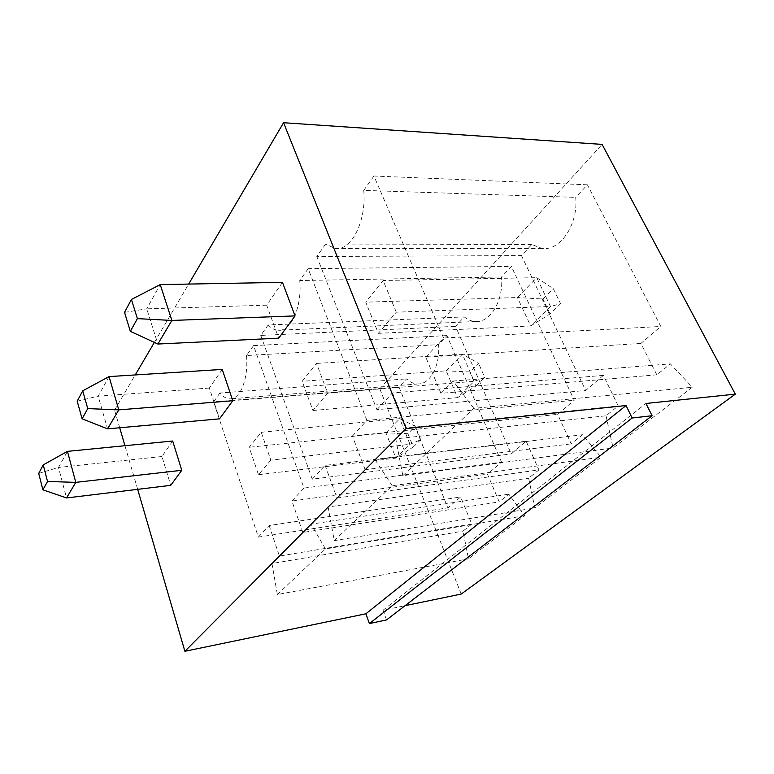 <?xml version="1.0" encoding="UTF-8"?>
<svg xmlns="http://www.w3.org/2000/svg" width="774" height="774" viewBox="0 0 774 774"><rect width="100%" height="100%" fill="white"/><g stroke="black" fill="none" stroke-linecap="round" stroke-linejoin="round"><path stroke-width="0.58" stroke-dasharray="3.87 2.9" d="M119.709 427.761L114.562 410.104L379.802 388.819L602.104 144.399M114.562 410.104L135.247 374.935M154.365 342.418L188.672 284.077M137.666 489.342L124.943 445.708M461.227 594.045L379.802 388.819M386.536 619.935L382.995 610.251L405.092 605.674M282.471 282.355L266.672 305.179L278.708 338.17M222.225 369.421L209.328 388.055L219.516 418.85M172.689 441.006L161.96 456.515L170.735 485.346M606.023 415.773L613.076 447.982L692.295 387.252L670.371 363.877L656.807 374.819L640.901 343.433L660.812 326.473L587.408 184.802L575.721 197.351C578.391 224.721 559.912 251.395 541.955 248.435L531.786 244.497L521.463 255.584L585.686 390.464L603.381 375.39L618.223 405.934L606.023 415.773L395.756 438.868L402.819 475.652L613.076 447.982M538.907 469.915L528.632 478.197L534.824 507.976L601.05 457.211L582.532 434.727L571.222 443.841L557.628 414.371L574.26 400.206L511.372 266.411L501.523 276.976C503.768 300.525 490.232 322.835 475.594 321.529C471.579 321.345 467.815 319.807 464.313 316.914L455.518 326.357L511.217 453.912L526.146 441.199L538.907 469.915L337.019 498.021L328.128 506.97L528.632 478.197M501.542 462.146L446.917 335.587L438.5 344.614C440.435 365.26 430.17 384.339 418.115 383.952C414.022 383.962 410.172 382.269 406.573 378.873L398.997 387.01L447.885 507.86L460.646 496.995L471.763 524.066L463.007 531.128L468.493 558.818L524.685 515.745L508.808 494.189L499.23 501.91L487.456 474.152L501.542 462.146L303.959 488.084L253.553 345.601L446.917 335.587M382.995 610.251L645.971 403.467M266.672 305.179L146.741 308.836L157.877 344.033M124.537 312.377L146.741 308.836L160.228 284.6M209.328 388.055L98.163 396.143L107.547 428.844M77.197 401.193L98.163 396.143L109.037 376.599M161.96 456.515L58.485 467.457L66.545 497.943M38.7 473.427L58.485 467.457L67.435 451.368M402.819 475.652L473.843 408.353L692.295 387.252M473.843 408.353L453.158 381.06L670.371 363.877M453.158 381.06L440.967 393.337L656.807 374.819M440.967 393.337L425.787 357.162L640.901 343.433M425.787 357.162L443.599 338.025L660.812 326.473M443.599 338.025L373.948 176.008L587.408 184.802M373.948 176.008L363.741 190.385L575.721 197.351M363.741 190.385C366.731 221.538 350.757 251.831 334.774 248.444L325.68 243.994L531.786 244.497M325.68 243.994L316.808 256.504L521.463 255.584M316.808 256.504L376.928 409.678L585.686 390.464M376.928 409.678L392.495 392.94L603.381 375.39M392.495 392.94L406.553 427.993L618.223 405.934M406.553 427.993L395.756 438.868M328.128 506.97L334.252 540.62L534.824 507.976M334.252 540.62L392.176 485.733L601.05 457.211M392.176 485.733L375.071 459.708L582.532 434.727M375.071 459.708L365.154 469.683L571.222 443.841M365.154 469.683L352.393 436.033L557.628 414.371M352.393 436.033L366.905 420.446L574.26 400.206M366.905 420.446L308.168 268.675L511.372 266.411M308.168 268.675L299.751 280.527L501.523 276.976M299.751 280.527C302.257 307.017 290.879 331.911 278.108 330.266C274.606 330.005 271.297 328.244 268.191 324.983L464.313 316.914M268.191 324.983L260.78 335.423L455.518 326.357M260.78 335.423L312.251 479.174L511.217 453.912M312.251 479.174L325.099 465.368L526.146 441.199M325.099 465.368L337.019 498.021M253.553 345.601L246.5 355.537L438.5 344.614M246.5 355.537C248.648 378.544 240.23 399.548 229.888 398.862C226.376 398.784 223.047 396.839 219.893 393.018L406.573 378.873M219.893 393.018L213.624 401.851L398.997 387.01M213.624 401.851L258.352 537.098L447.885 507.86M258.352 537.098L269.129 525.517L460.646 496.995M269.129 525.517L279.395 556.051L471.763 524.066M279.395 556.051L271.964 563.54L463.007 531.128M271.964 563.54L277.353 594.538L468.493 558.818M277.353 594.538L325.486 548.93L524.685 515.745M325.486 548.93L311.051 524.172L508.808 494.189M311.051 524.172L302.837 532.444L499.23 501.91M302.837 532.444L291.914 501.03L487.456 474.152M291.914 501.03L303.959 488.084M396.298 312.183L383.13 280.498L365.734 302.16L378.36 333.342L396.298 312.183L550.508 306.514L536.721 277.682L383.13 280.498M327.683 393.105L312.928 410.52L302.179 381.301L316.527 363.432L327.683 393.105L474.181 381.34L462.378 354.182L316.527 363.432M270.842 460.153L258.477 474.733L249.189 447.285L261.235 432.289L270.842 460.153L409.968 444.305L399.723 418.657L261.235 432.289M378.36 333.342L530.674 325.951L550.508 306.514L560.579 303.708L553.323 288.673L536.721 277.682L517.419 297.535L365.734 302.16M560.579 303.708L550.053 313.944L530.674 325.951L517.419 297.535L542.942 299.025L553.323 288.673M312.928 410.52L457.589 397.613L446.201 370.833L302.179 381.301M446.201 370.833L462.378 354.182L478.526 363.277L469.818 371.965L446.201 370.833M469.818 371.965L475.933 386.033L457.589 397.613L474.181 381.34L484.756 377.451L478.526 363.277M258.477 474.733L395.891 458.111L385.965 432.821L249.189 447.285M385.965 432.821L399.723 418.657L415.348 426.29L407.927 433.692L385.965 432.821M407.927 433.692L413.258 446.995L395.891 458.111L409.968 444.305L420.766 439.69L415.348 426.29M550.053 313.944L542.942 299.025M475.933 386.033L484.756 377.451M413.258 446.995L420.766 439.69M541.955 248.435L334.774 248.444M475.594 321.529L278.108 330.266M418.115 383.952L229.888 398.862"/><path stroke-width="1.16" d="M188.672 284.077L283.555 122.718L602.104 144.399L735.3 394.13L461.227 594.045L405.092 605.674M135.247 374.935L154.365 342.418M283.555 122.718L406.118 428.535L184.889 651.282L365.879 613.792L369.401 623.583L386.536 619.935L652.076 415.735L645.971 403.467L735.3 394.13M184.889 651.282L137.666 489.342M124.943 445.708L119.709 427.761M406.118 428.535L626.05 405.547L632.135 417.999L652.076 415.735M157.877 344.033L130.361 331.359L124.537 312.377L131.425 299.451L160.228 284.6L282.471 282.355L295.039 315.908L278.708 338.17L157.877 344.033L171.867 320.446L295.039 315.908M107.547 428.844L82.102 418.811L77.197 401.193L82.731 390.812L109.037 376.599L222.225 369.421L232.81 400.729L219.516 418.85L107.547 428.844L118.799 409.881L232.81 400.729M66.545 497.943L42.909 489.836L38.7 473.427L43.238 464.903L67.435 451.368L172.689 441.006L181.774 470.292L170.735 485.346L66.545 497.943L75.784 482.366L181.774 470.292M365.879 613.792L626.05 405.547M369.401 623.583L632.135 417.999M160.228 284.6L171.867 320.446L137.395 318.627L130.361 331.359M109.037 376.599L118.799 409.881L87.743 408.595L82.102 418.811M67.435 451.368L75.784 482.366L47.524 481.467L42.909 489.836M131.425 299.451L137.395 318.627M82.731 390.812L87.743 408.595M43.238 464.903L47.524 481.467"/></g></svg>
